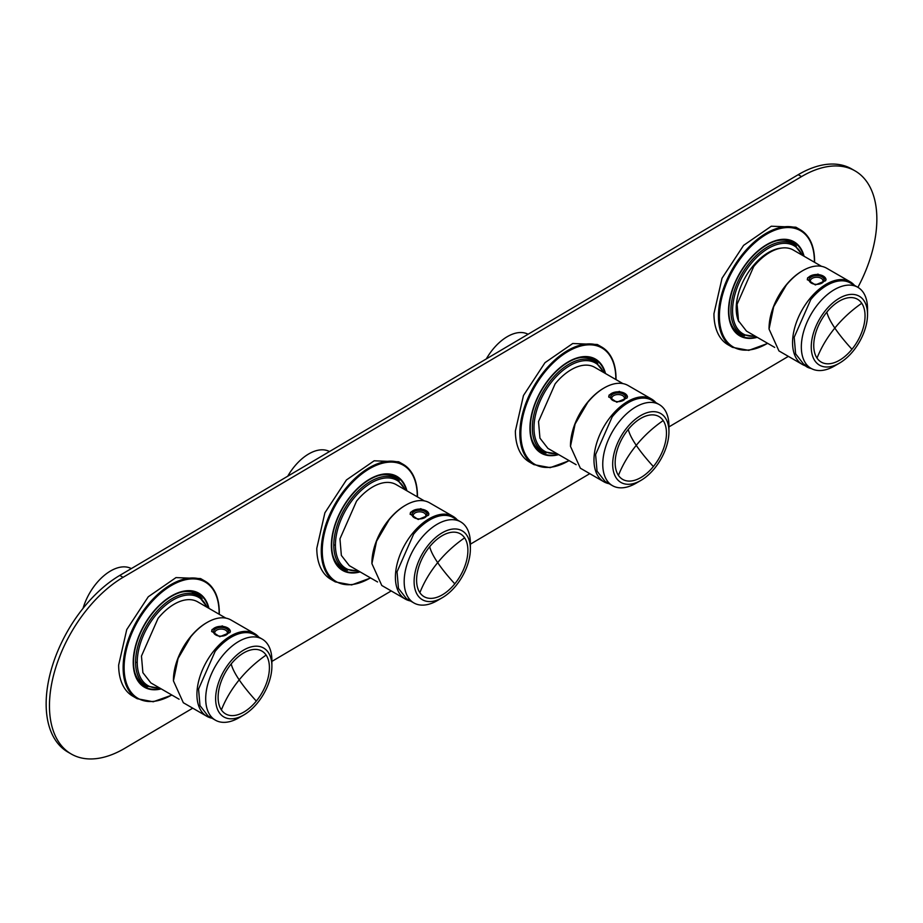 <?xml version="1.0" encoding="UTF-8"?>
<svg xmlns="http://www.w3.org/2000/svg" width="923" height="923" viewBox="0 0 923 923"><rect width="100%" height="100%" fill="white"/><g stroke="black" fill="none" stroke-linecap="round" stroke-linejoin="round"><path stroke-width="1.38" d="M406.455 490.551A53.834 31.082 120 0 0 396.671 476.799A53.834 31.082 120 0 0 355.193 491.221A53.834 31.082 120 0 0 331.692 545.389A53.834 31.082 120 0 0 342.848 570.033A53.834 31.082 120 0 0 359.647 571.625M605.027 373.273A53.834 31.082 120 0 0 595.243 359.52A53.834 31.082 120 0 0 553.765 373.93A53.834 31.082 120 0 0 530.275 428.11A53.834 31.082 120 0 0 541.42 452.743A53.834 31.082 120 0 0 558.219 454.347M803.598 255.983A53.834 31.082 120 0 0 793.815 242.23A53.834 31.082 120 0 0 752.337 256.652A53.834 31.082 120 0 0 728.847 310.82A53.834 31.082 120 0 0 739.992 335.464A53.834 31.082 120 0 0 756.791 337.057M208.506 608.095A53.834 31.082 120 0 0 198.526 593.604A53.834 31.082 120 0 0 157.048 608.015A53.834 31.082 120 0 0 133.547 662.195A53.834 31.082 120 0 0 144.692 686.827A53.834 31.082 120 0 0 160.729 688.616M765.167 254.61A49.738 28.717 -60 0 1 765.029 255.567M737.142 303.863A49.738 28.717 -60 0 1 736.381 304.463M738.792 321.631A45.758 26.421 -60 0 1 736.208 308.478A45.758 26.421 -60 0 1 781.239 248.114M486.306 358.92A42.123 24.321 -60 0 1 528.071 334.253M287.734 476.21A42.123 24.321 -60 0 1 329.499 451.543M332.765 555.104A52.657 30.401 120 0 0 342.271 568.349A52.657 30.401 120 0 0 347.475 570.356M399.267 480.652A52.657 30.401 120 0 0 394.929 477.145A52.657 30.401 120 0 0 378.707 475.53M406.916 490.828A54.295 31.347 120 0 0 369.754 479.083A54.295 31.347 120 0 0 331.369 545.585L331.369 545.585A54.295 31.347 120 0 0 360.108 571.902M322.265 550.835L321.273 550.835A67.875 39.181 120 0 0 335.326 581.905L330.861 579.332A67.875 39.181 120 0 1 316.797 548.262L324.896 512.807L346.425 479.96L374.161 460.796L398.724 461.777L403.201 464.35A67.875 39.181 120 0 0 350.994 482.429A67.875 39.181 120 0 0 321.273 550.593L322.265 550.604A67.171 38.778 120 0 0 322.265 550.835A67.171 38.778 120 0 0 370.446 577.856M531.336 437.825A52.657 30.401 120 0 0 540.843 451.07A52.657 30.401 120 0 0 546.047 453.066M597.839 363.362A52.657 30.401 120 0 0 593.501 359.855A52.657 30.401 120 0 0 577.279 358.251M605.5 373.538A54.295 31.347 120 0 0 568.337 361.793A54.295 31.347 120 0 0 529.94 428.295L529.94 428.295A54.295 31.347 120 0 0 558.692 454.612M533.898 464.627L529.433 462.042A67.875 39.181 120 0 1 515.38 430.972L523.468 395.517L544.997 362.67L572.733 343.506L597.308 344.487L601.773 347.071A67.875 39.181 120 0 0 549.566 365.15A67.875 39.181 120 0 0 519.845 433.314A67.875 39.181 120 0 0 519.845 433.556A67.875 39.181 120 0 0 533.898 464.627L550.189 467.661L569.214 460.692M729.908 320.535A52.657 30.401 120 0 0 739.415 333.78A52.657 30.401 120 0 0 744.619 335.776M796.411 246.083A52.657 30.401 120 0 0 792.072 242.576A52.657 30.401 120 0 0 775.851 240.961M804.071 256.248A54.295 31.347 120 0 0 766.909 244.514A54.295 31.347 120 0 0 728.512 311.016A54.295 31.347 120 0 0 757.264 337.322M732.47 347.336L728.005 344.752A67.875 39.181 120 0 1 713.952 313.682L722.04 278.227L743.58 245.38L771.305 226.216L795.88 227.196L800.345 229.781A67.875 39.181 120 0 0 748.138 247.86A67.875 39.181 120 0 0 718.417 316.024A67.875 39.181 120 0 0 718.417 316.266A67.875 39.181 120 0 0 732.47 347.336L748.761 350.371L767.786 343.402M857.905 287.341A105.314 60.803 120 0 0 876.85 218.105A105.314 60.803 120 0 0 855.044 170.882A105.314 60.803 120 0 0 801.522 176.605L123.071 577.325A105.314 60.803 120 0 0 49.461 706.799A105.314 60.803 120 0 0 71.267 754.022A105.314 60.803 120 0 0 124.778 748.311L192.734 708.172M855.044 170.882L851.733 168.978A105.314 60.803 120 0 0 798.222 174.689L119.759 575.421A105.314 60.803 120 0 0 46.15 704.895A105.314 60.803 120 0 0 67.956 752.118L71.267 754.022M271.893 661.422L391.225 590.939M470.372 544.189L589.797 473.649M668.944 426.899L788.369 356.37M653.369 466.553A36.274 20.941 120 0 0 663.187 420.565A36.274 20.941 120 0 0 628.263 429.403A36.274 20.941 120 0 0 618.445 475.391A36.274 20.941 120 0 0 653.369 466.553A105.314 23.26 -140.8 0 1 636.259 445.348A105.314 82.782 145.9 0 1 663.187 420.565M627.04 427.603A39.781 22.971 120 0 0 613.599 471.907A39.781 22.971 120 0 0 640.816 480.468A39.781 22.971 120 0 0 654.592 468.353A39.781 22.971 120 0 0 668.944 431.733A39.781 22.971 120 0 0 627.04 427.603M668.852 429.045A46.808 27.021 120 0 0 668.944 425.999A46.808 27.021 120 0 0 659.253 404.574A46.808 27.021 120 0 0 619.656 421.142A46.808 27.021 120 0 0 612.445 485.648A46.808 27.021 120 0 0 635.855 483.329L640.816 480.468M659.253 404.574L651.811 400.282A46.808 27.021 120 0 0 612.203 416.838L595.612 454.531L597.031 471.099L605.003 481.344L612.445 485.648M655.849 402.613A47.742 27.563 120 0 0 651.615 399.082A47.742 27.563 120 0 0 611.222 415.985A47.742 27.563 120 0 0 603.873 481.783A47.742 27.563 120 0 0 609.042 483.687M651.615 399.082L628.113 385.514A47.742 27.563 120 0 0 604.242 387.879A47.742 27.563 120 0 0 587.72 402.416L575.11 423.992L570.483 446.351L580.371 468.215L603.873 481.783M609.111 395.021L608.73 396.798L616.783 402.232L627.075 397.975L627.455 396.613L619.402 391.387L609.111 395.021M603.907 388.075A46.808 27.021 120 0 0 603.584 388.26A46.808 27.021 120 0 0 587.386 402.509A46.808 27.021 120 0 0 570.483 445.59A46.808 27.021 120 0 0 570.483 445.971M627.444 396.878A9.357 5.469 -0.6 0 0 619.137 391.837A9.357 5.469 -0.6 0 0 609.111 395.794L608.742 397.098M622.944 383.61L594.712 367.319A46.808 27.021 120 0 0 555.115 383.876L538.524 421.569L539.943 438.137L547.904 448.382L576.137 464.684M625.286 398.459A7.488 4.373 -0.6 0 0 620.21 393.06A7.488 4.373 -0.6 0 0 610.911 396.094A7.488 4.373 -0.6 0 0 612.93 400.478A7.488 4.373 -0.6 0 0 619.864 401.517A7.488 4.373 -0.6 0 0 623.325 400.374A7.488 4.373 -0.6 0 0 625.286 398.459M622.898 400.605A6.323 3.692 -0.6 0 0 624.167 399.221A6.323 3.692 -0.6 0 0 624.421 398.159A6.323 3.692 -0.6 0 0 618.987 394.571A6.323 3.692 -0.6 0 0 612.041 397.225A6.323 3.692 -0.6 0 0 611.787 398.286A6.323 3.692 -0.6 0 0 613.368 400.697M454.797 583.844A36.274 20.941 120 0 0 464.615 537.855A36.274 20.941 120 0 0 429.691 546.693A36.274 20.941 120 0 0 419.873 592.681A36.274 20.941 120 0 0 454.797 583.844A105.314 23.26 -140.8 0 1 437.687 562.638A105.314 82.782 145.9 0 1 464.615 537.855M428.468 544.893A39.781 22.971 120 0 0 415.027 589.197A39.781 22.971 120 0 0 442.244 597.746A39.781 22.971 120 0 0 456.02 585.644A39.781 22.971 120 0 0 470.372 549.023A39.781 22.971 120 0 0 428.468 544.893M470.28 546.335A46.808 27.021 120 0 0 470.372 543.289A46.808 27.021 120 0 0 460.681 521.864A46.808 27.021 120 0 0 421.073 538.432A46.808 27.021 120 0 0 413.873 602.938A46.808 27.021 120 0 0 437.283 600.619L442.244 597.746M460.681 521.864L453.239 517.561A46.808 27.021 120 0 0 413.631 534.129L397.04 571.81L398.459 588.389L406.432 598.635L413.873 602.938M457.277 519.903A47.742 27.563 120 0 0 453.043 516.372A47.742 27.563 120 0 0 412.639 533.263A47.742 27.563 120 0 0 405.301 599.062A47.742 27.563 120 0 0 410.47 600.965M453.043 516.372L429.541 502.804A47.742 27.563 120 0 0 405.67 505.169A47.742 27.563 120 0 0 389.148 519.695L376.538 541.282L371.911 563.641L381.799 585.494L405.301 599.062M410.527 512.3L410.158 514.088L418.211 519.511L428.503 515.265L428.883 513.892L420.819 508.665L410.527 512.3M405.335 505.366A46.808 27.021 120 0 0 405.012 505.55A46.808 27.021 120 0 0 388.802 519.799A46.808 27.021 120 0 0 371.911 562.88A46.808 27.021 120 0 0 371.911 563.261M428.86 514.157A9.357 5.469 -0.6 0 0 420.565 509.127A9.357 5.469 -0.6 0 0 410.539 513.084L410.17 514.388M424.372 500.901L396.14 484.598A46.808 27.021 120 0 0 356.532 501.166L339.952 538.847L341.36 555.427L349.332 565.672L377.565 581.975M426.714 515.749A7.488 4.373 -0.6 0 0 421.626 510.35A7.488 4.373 -0.6 0 0 412.339 513.384A7.488 4.373 -0.6 0 0 414.358 517.757A7.488 4.373 -0.6 0 0 421.292 518.795A7.488 4.373 -0.6 0 0 424.753 517.653A7.488 4.373 -0.6 0 0 426.714 515.749M424.315 517.895A6.323 3.692 -0.6 0 0 425.595 516.511A6.323 3.692 -0.6 0 0 425.849 515.449A6.323 3.692 -0.6 0 0 420.415 511.85A6.323 3.692 -0.6 0 0 413.469 514.515A6.323 3.692 -0.6 0 0 413.216 515.576A6.323 3.692 -0.6 0 0 414.796 517.988M851.952 349.275A36.274 20.941 120 0 0 861.759 303.275A36.274 20.941 120 0 0 826.835 312.112A36.274 20.941 120 0 0 817.028 358.101A36.274 20.941 120 0 0 851.952 349.275A105.314 23.26 -140.8 0 1 834.83 328.057A105.314 82.782 145.9 0 1 861.759 303.275M825.624 310.313A39.781 22.971 120 0 0 812.171 354.628A39.781 22.971 120 0 0 839.388 363.177A39.781 22.971 120 0 0 853.164 351.075A39.781 22.971 120 0 0 867.528 314.455A39.781 22.971 120 0 0 825.624 310.313M867.424 311.755A46.808 27.021 120 0 0 867.528 308.72A46.808 27.021 120 0 0 857.825 287.295A46.808 27.021 120 0 0 818.228 303.852A46.808 27.021 120 0 0 811.017 368.358A46.808 27.021 120 0 0 834.427 366.05L839.388 363.177M857.825 287.295L850.383 282.992A46.808 27.021 120 0 0 810.775 299.56L794.195 337.241L795.603 353.821L803.575 364.066L811.017 368.358M854.421 285.322A47.742 27.563 120 0 0 850.187 281.803A47.742 27.563 120 0 0 809.794 298.694A47.742 27.563 120 0 0 802.445 364.493A47.742 27.563 120 0 0 807.613 366.396M850.187 281.803L826.685 268.235A47.742 27.563 120 0 0 802.814 270.601A47.742 27.563 120 0 0 786.292 285.126L773.682 306.701L769.055 329.073L778.943 350.925L802.445 364.493M807.683 277.731L807.302 279.507L815.355 284.942L825.647 280.696L826.027 279.323L817.974 274.096L807.683 277.731M802.479 270.785A46.808 27.021 120 0 0 802.156 270.981A46.808 27.021 120 0 0 785.958 285.219A46.808 27.021 120 0 0 769.055 328.3A46.808 27.021 120 0 0 769.055 328.68M826.016 279.588A9.357 5.469 -0.6 0 0 817.709 274.546A9.357 5.469 -0.6 0 0 807.683 278.504L807.313 279.819M821.516 266.32L793.284 250.029A46.808 27.021 120 0 0 753.687 266.597L737.096 304.278L738.515 320.858L746.476 331.103L774.709 347.406M823.858 281.169A7.488 4.373 -0.6 0 0 818.782 275.781A7.488 4.373 -0.6 0 0 809.483 278.804A7.488 4.373 -0.6 0 0 811.502 283.188A7.488 4.373 -0.6 0 0 818.436 284.226A7.488 4.373 -0.6 0 0 821.908 283.084A7.488 4.373 -0.6 0 0 823.858 281.169M821.47 283.315A6.323 3.692 -0.6 0 0 822.739 281.942A6.323 3.692 -0.6 0 0 822.993 280.88A6.323 3.692 -0.6 0 0 817.559 277.281A6.323 3.692 -0.6 0 0 810.613 279.934A6.323 3.692 -0.6 0 0 810.359 281.007A6.323 3.692 -0.6 0 0 811.94 283.407M83.07 608.315A42.123 24.321 -60 0 1 131.308 568.591M134.62 671.909A52.657 30.401 120 0 0 144.126 685.154A52.657 30.401 120 0 0 147.518 686.666M202.137 598.669A52.657 30.401 120 0 0 196.784 593.939A52.657 30.401 120 0 0 180.55 592.335M208.956 608.361A54.295 31.347 120 0 0 171.609 595.877A54.295 31.347 120 0 0 133.212 662.379A54.295 31.347 120 0 0 161.213 688.893M137.181 698.711L132.716 696.127A67.875 39.181 120 0 1 118.652 665.056L126.739 629.601L148.28 596.754L176.005 577.59L200.579 578.571L205.044 581.155A67.875 39.181 120 0 0 152.849 599.235A67.875 39.181 120 0 0 123.117 667.398A67.875 39.181 120 0 0 123.117 667.641A67.875 39.181 120 0 0 137.181 698.711L153.218 701.768L171.955 695.088M256.317 701.076A36.274 20.941 120 0 0 266.124 655.088A36.274 20.941 120 0 0 231.2 663.925A36.274 20.941 120 0 0 221.393 709.914A36.274 20.941 120 0 0 256.317 701.076A105.314 23.26 -140.8 0 1 239.207 679.87A105.314 82.782 145.9 0 1 266.124 655.088M229.989 662.126A39.781 22.971 120 0 0 216.547 706.43A39.781 22.971 120 0 0 243.764 714.99A39.781 22.971 120 0 0 257.529 702.876A39.781 22.971 120 0 0 271.893 666.256A39.781 22.971 120 0 0 229.989 662.126M271.893 666.256L271.893 660.522A46.808 27.021 120 0 0 262.201 639.097A46.808 27.021 120 0 0 222.593 655.665A46.808 27.021 120 0 0 215.394 720.171A46.808 27.021 120 0 0 238.792 717.852L243.764 714.99M262.201 639.097L254.748 634.793A46.808 27.021 120 0 0 215.151 651.361L198.56 689.043L199.979 705.622L207.94 715.867L215.394 720.171M258.798 637.135A47.742 27.563 120 0 0 254.563 633.605A47.742 27.563 120 0 0 214.159 650.496A47.742 27.563 120 0 0 206.81 716.294A47.742 27.563 120 0 0 211.99 718.209M254.563 633.605L231.062 620.037A47.742 27.563 120 0 0 207.19 622.402A47.742 27.563 120 0 0 190.657 636.928L178.058 658.514L173.432 680.874L183.319 702.726L206.81 716.294M212.048 629.532L211.679 631.32L219.732 636.743L230.012 632.497L230.392 631.136L222.339 625.898L212.048 629.532M206.856 622.598A46.808 27.021 120 0 0 206.521 622.783A46.808 27.021 120 0 0 190.323 637.032A46.808 27.021 120 0 0 173.432 680.113A46.808 27.021 120 0 0 173.432 680.493M230.381 631.39A9.357 5.469 -0.6 0 0 222.085 626.359A9.357 5.469 -0.6 0 0 212.059 630.317L211.69 631.62M225.881 618.133L197.66 601.831A46.808 27.021 120 0 0 158.052 618.398L141.461 656.08L142.88 672.659L150.853 682.905L179.085 699.207M228.223 632.982A7.488 4.373 -0.6 0 0 223.147 627.582A7.488 4.373 -0.6 0 0 213.859 630.617A7.488 4.373 -0.6 0 0 215.867 634.989A7.488 4.373 -0.6 0 0 222.812 636.039A7.488 4.373 -0.6 0 0 226.273 634.886A7.488 4.373 -0.6 0 0 228.223 632.982M225.835 635.128A6.323 3.692 -0.6 0 0 227.116 633.743A6.323 3.692 -0.6 0 0 227.37 632.682A6.323 3.692 -0.6 0 0 221.924 629.082A6.323 3.692 -0.6 0 0 214.99 631.747A6.323 3.692 -0.6 0 0 214.736 632.809A6.323 3.692 -0.6 0 0 216.317 635.22M787.873 240.822L793.768 244.226A52.069 30.067 120 0 0 753.756 258.059A52.069 30.067 120 0 0 730.912 310.29A52.069 30.067 120 0 0 730.912 310.578A52.069 30.067 120 0 0 741.7 334.414L735.793 331.011M801.972 255.036A50.903 29.386 120 0 0 761.856 252.833A50.903 29.386 120 0 0 732.574 310.301A50.903 29.386 120 0 0 732.562 310.578A50.903 29.386 120 0 0 755.164 336.11M589.301 358.101L595.197 361.516A52.069 30.067 120 0 0 555.196 375.326A52.069 30.067 120 0 0 532.34 427.557A52.069 30.067 120 0 0 532.34 427.868A52.069 30.067 120 0 0 543.128 451.705L557.4 453.862M603.388 372.327A50.903 29.386 120 0 0 563.295 370.111A50.903 29.386 120 0 0 533.99 427.557A50.903 29.386 120 0 0 533.99 427.868A50.903 29.386 120 0 0 556.592 453.401M390.717 475.391L396.625 478.795A52.069 30.067 120 0 0 356.624 492.617A52.069 30.067 120 0 0 333.768 544.835A52.069 30.067 120 0 0 333.768 545.158A52.069 30.067 120 0 0 344.544 568.995L358.828 571.152M404.816 489.617A50.903 29.386 120 0 0 364.723 487.402A50.903 29.386 120 0 0 335.418 544.847A50.903 29.386 120 0 0 335.418 545.158A50.903 29.386 120 0 0 358.009 570.679M335.418 544.847A1.165 0.669 -179.6 0 1 333.768 544.835M417.254 496.793A67.171 38.778 120 0 0 417.254 496.239A67.171 38.778 120 0 0 417.254 495.997A67.171 38.778 120 0 0 369.858 468.515A67.171 38.778 120 0 0 322.265 550.604M417.254 495.42A67.875 39.181 120 0 0 403.201 464.35C412.535 470.107 417.288 480.56 417.461 495.709L417.45 496.909M615.826 379.503A67.171 38.778 120 0 0 615.826 378.949A67.171 38.778 120 0 0 615.826 378.707A67.171 38.778 120 0 0 568.441 351.225A67.171 38.778 120 0 0 520.837 433.314A67.171 38.778 120 0 0 520.837 433.556A67.171 38.778 120 0 0 569.018 460.577M615.826 378.142A67.875 39.181 120 0 0 601.773 347.071C611.107 352.817 615.86 363.27 616.033 378.418L616.022 379.618M814.398 262.213A67.171 38.778 120 0 0 814.398 261.659A67.171 38.778 120 0 0 814.398 261.428A67.171 38.778 120 0 0 767.013 233.946A67.171 38.778 120 0 0 719.409 316.024A67.171 38.778 120 0 0 719.409 316.266A67.171 38.778 120 0 0 767.59 343.287M814.398 260.851A67.875 39.181 120 0 0 800.345 229.781C809.679 235.527 814.432 245.98 814.605 261.14L814.594 262.328M119.759 575.421L123.071 577.325M801.522 176.605L798.222 174.689M628.263 429.403A105.314 23.26 39.2 0 0 636.259 445.348A105.314 82.782 -34.1 0 0 618.445 475.391M429.691 546.693A105.314 23.26 39.2 0 0 437.687 562.638A105.314 82.782 -34.1 0 0 419.873 592.681M826.835 312.112A105.314 23.26 39.2 0 0 834.83 328.057A105.314 82.782 -34.1 0 0 817.028 358.101M811.259 368.496A11.468 6.692 179.4 0 1 805.352 365.808M191.719 591.978L198.445 595.854A52.069 30.067 120 0 0 158.433 609.676A52.069 30.067 120 0 0 135.589 661.895A52.069 30.067 120 0 0 135.577 662.206A52.069 30.067 120 0 0 146.365 686.043L160.164 688.293M206.833 607.138A50.903 29.386 120 0 0 166.798 604.253A50.903 29.386 120 0 0 137.239 661.906A50.903 29.386 120 0 0 137.239 662.206A1.165 0.681 180 0 1 135.577 662.206M137.239 662.206A50.903 29.386 120 0 0 159.31 687.797M219.086 614.21A67.171 38.778 120 0 0 219.109 613.034A67.171 38.778 120 0 0 219.109 612.791A67.171 38.778 120 0 0 171.713 585.309A67.171 38.778 120 0 0 124.12 667.398A67.171 38.778 120 0 0 124.12 667.641A67.171 38.778 120 0 0 171.759 694.973M219.109 612.226A67.875 39.181 120 0 0 205.044 581.155C214.39 586.901 219.143 597.354 219.316 612.503L219.282 614.326M231.2 663.925A105.314 23.26 39.2 0 0 239.207 679.87A105.314 82.782 -34.1 0 0 221.393 709.914M741.7 334.414L755.972 336.583M793.768 244.226L802.779 255.509M537.221 448.301L543.128 451.705M595.197 361.516L604.207 372.8M338.649 565.591L344.544 568.995M396.625 478.795L405.635 490.078M335.326 581.905L351.617 584.94L370.642 577.971M668.944 425.999L668.944 431.733M570.483 445.59L570.483 446.351M604.242 387.879L603.584 388.26M470.372 543.289L470.372 549.023M371.911 562.88L371.911 563.641M405.67 505.169L405.012 505.55M867.528 308.72L867.528 314.455M769.055 328.3L769.055 329.073M802.814 270.601L802.156 270.981M804.925 365.658L812.69 369.2M141.288 683.112L146.365 686.043M198.445 595.854L207.606 607.576M173.432 680.113L173.432 680.874M207.19 622.402L206.521 622.783"/></g></svg>
